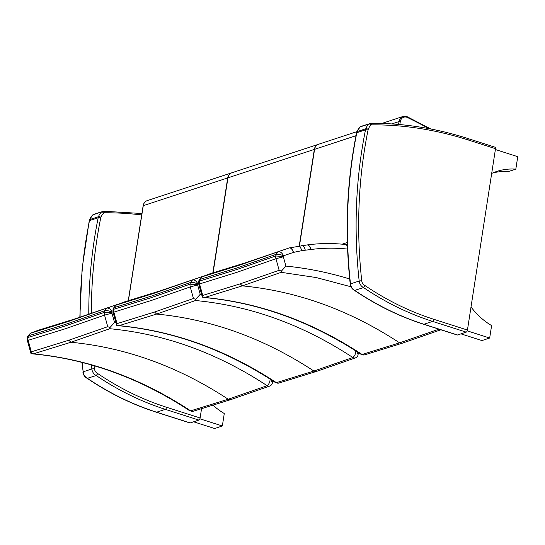 <?xml version="1.0" encoding="UTF-8"?>
<svg xmlns="http://www.w3.org/2000/svg" width="545" height="545" viewBox="0 0 545 545"><rect width="100%" height="100%" fill="white"/><g stroke="black" fill="none" stroke-linecap="round" stroke-linejoin="round"><path stroke-width="0.82" d="M354.509 290.424L363.556 287.59A304.703 255.544 71.8 0 0 432.628 321.407L466.2 332.137L457.514 334.991L423.942 324.261A1.867 0.865 107.7 0 1 423.649 324.275C399.553 316.55 376.506 305.268 354.509 290.424M423.649 324.275L457.221 334.998A1.867 0.865 -72.3 0 0 457.514 334.991M466.2 332.137A1.867 0.865 -72.3 0 0 467.44 330.045L495.514 148.69A1.867 0.865 -72.3 0 0 495.119 147.232L467.835 138.512C435.728 128.259 403.464 123.19 371.043 123.293L370.879 123.32A3.733 3.127 71.8 0 0 369.905 123.449A3.733 3.127 71.8 0 0 368.951 124.008A13.945 11.697 71.8 0 0 365.804 128.763L357.118 131.618A13.945 11.697 -108.2 0 1 360.265 126.862A3.733 3.127 -108.2 0 1 361.219 126.304L360.075 126.971A1.867 0.954 48 0 1 360.265 126.862L368.951 124.008A1.867 0.954 -132 0 1 370.975 125.18A1.867 1.567 -108.2 0 1 371.969 124.839L370.879 123.32M365.109 285.641A5.593 4.694 -108.2 0 1 361.723 280.668A445.83 373.904 -108.2 0 1 368.032 130.098A5.593 4.694 -108.2 0 1 368.256 129.301A1.867 0.695 -160 0 0 365.804 128.763A7.46 6.261 71.8 0 0 365.504 129.833L356.818 132.687A1.867 0.572 11.4 0 0 356.553 132.905C346.722 181.948 344.61 232.327 350.224 284.047L350.49 283.884A7.46 6.261 -108.2 0 0 354.87 290.451A304.703 255.544 -108.2 0 0 423.942 324.261L432.628 321.407A1.867 0.865 -72.3 0 0 433.868 319.322A302.836 253.977 -108.2 0 1 365.109 285.641L363.556 287.59A7.46 6.261 71.8 0 1 359.175 281.029L350.49 283.884A447.697 375.471 -108.2 0 1 356.818 132.687A7.46 6.261 -108.2 0 1 357.118 131.618A1.867 0.695 20 0 0 356.852 131.836L360.075 126.971A1.867 0.954 48 0 0 359.945 127.162M361.219 126.304L371.043 123.293M87.18 378.366L96.22 375.532A304.703 255.544 71.8 0 0 165.298 409.35L198.871 420.072L190.185 422.934L156.613 412.204A1.867 0.865 107.7 0 1 156.32 412.211C132.224 404.492 109.177 393.211 87.18 378.366M156.32 412.211L189.892 422.94A1.867 0.865 -72.3 0 0 190.185 422.934M81.927 362.384L83.16 371.826A7.46 6.261 -108.2 0 0 87.534 378.394A304.703 255.544 -108.2 0 0 156.613 412.204L165.298 409.35A1.867 0.865 -72.3 0 0 166.538 407.265A302.836 253.977 -108.2 0 1 97.773 373.584L96.22 375.532A7.46 6.261 71.8 0 1 91.846 368.972L83.16 371.826A447.697 375.471 -108.2 0 1 82.22 362.459M104.64 212.782L103.543 211.262A3.733 3.127 71.8 0 0 102.576 211.392A3.733 3.127 71.8 0 0 101.615 211.951A13.945 11.697 71.8 0 0 98.475 216.706L89.789 219.56A13.945 11.697 -108.2 0 1 92.929 214.805A3.733 3.127 -108.2 0 1 93.89 214.246L92.745 214.914A1.867 0.954 48 0 1 92.929 214.805L101.615 211.951A1.867 0.954 -132 0 1 103.645 213.122A1.867 1.567 -108.2 0 1 104.64 212.782A401.767 336.953 -108.2 0 1 141.7 214.934M93.89 214.246L103.543 211.262M198.871 420.072A1.867 0.865 -72.3 0 0 200.11 417.988L201.527 408.811M299.232 245.931L314.336 149.412A7.46 6.261 -108.2 0 1 318.294 144.35L231.911 172.765A7.46 6.261 71.8 0 0 227.953 177.827L213.081 272.868M212.843 272.943L227.715 177.908A7.46 6.261 -108.2 0 1 231.673 172.84A7.46 6.261 -108.2 0 1 231.789 172.806M356.927 131.638L318.532 144.268A7.46 6.261 71.8 0 0 314.574 149.337L299.464 245.89M438.875 329.139L438.534 329.309A1.833 0.783 22.6 0 1 438.487 329.33L399.601 342.853A3.733 3.127 -108.2 0 0 402.128 343.255L364.605 354.87A3.733 3.188 -106.1 0 1 362.139 354.448A1.833 0.668 24.4 0 1 362.084 354.461C312.251 321.7 259.822 302.7 204.797 297.468L202.386 297.141L202.733 295.431L199.531 283.863A6.458 5.505 -106.4 0 1 199.416 281.084L199.422 281.084A12.957 10.961 -107.3 0 1 199.838 279.422L202.1 276.751L209.961 273.774M364.448 354.911A3.733 3.113 -102.1 0 1 364.298 354.945A3.733 3.113 -102.1 0 1 362.084 354.461L360.967 354.27C311.127 321.557 258.78 302.632 203.919 297.488M201.704 276.935L239.48 265.204L278.257 251.701C280.144 251.395 281.935 252.751 283.625 255.762L293.326 252.444A80.258 67.314 71.8 0 0 293.469 252.41A308.477 258.712 -108.2 0 1 301.76 250.714A69.058 57.913 -108.2 0 1 305.248 250.203A360.701 302.509 71.8 0 0 310.704 249.535L310.807 249.521C322.81 247.921 334.964 247.764 347.26 249.051M201.861 276.846L209.845 273.808L245.441 262.806L289.218 247.934A5.593 3.038 77.5 0 1 289.218 247.927A5.593 3.038 77.5 0 0 289 247.995L278.257 251.701L276.145 254.324L237.293 267.847L199.845 279.422L199.048 280.096L198.653 281.711L199.416 281.084M283.346 256.777A0.858 0.722 -108.2 0 1 283.325 256.525L275.756 255.973A6.458 5.314 70.1 0 0 275.947 258.725L279.149 270.293L281.363 271.158L285.921 266.103L283.346 256.777L275.947 258.725L237.048 272.275L198.775 284.183L198.653 281.711M199.422 281.084L236.891 269.502L275.756 255.973A12.957 10.771 70.9 0 1 276.145 254.324C278.413 253.956 280.852 254.501 283.461 255.952A0.858 0.722 -108.2 0 1 283.625 255.762M279.149 270.293L240.25 283.836L242.307 285.866L204.797 297.468M240.25 283.836L202.733 295.431M281.363 271.158L281.206 272.33L242.307 285.866C297.325 291.166 349.754 310.159 399.601 342.853L362.139 354.448M281.206 272.33L316.236 277.555L351 286.779M437.703 328.764L438.534 329.309A3.733 3.134 65.6 0 0 440.851 329.766M438.487 329.33A3.733 3.066 69.9 0 0 440.885 329.779M355.796 350.646C355.837 353.521 354.85 355.81 352.833 357.506A1.833 0.783 22.6 0 1 352.785 357.527L313.9 371.043A3.733 3.127 -108.2 0 0 316.427 371.445L278.904 383.06A3.733 3.188 -106.1 0 1 276.438 382.638A1.833 0.668 24.4 0 1 276.383 382.651C226.55 349.897 174.121 330.897 119.096 325.658L116.684 325.331L117.032 323.628L113.83 312.053A6.458 5.505 -106.4 0 1 113.714 309.274L113.721 309.274A12.957 10.961 -107.3 0 1 114.137 307.618L116.392 304.948L124.26 301.971M278.747 383.101A3.733 3.113 -102.1 0 1 278.597 383.142A3.733 3.113 -102.1 0 1 276.383 382.651L275.266 382.461C225.426 349.754 173.078 330.822 118.217 325.678M116.003 305.125L153.779 293.394L192.555 279.898C194.442 279.585 196.234 280.941 197.924 283.952L198.666 283.611M203.292 276.192L192.562 279.892L190.443 282.514L151.592 296.037L114.143 307.612L113.346 308.286L112.958 309.901L113.714 309.274M197.644 284.974A0.858 0.722 -108.2 0 1 197.624 284.715L190.062 284.163A6.458 5.314 70.1 0 0 190.246 286.922L193.448 298.49L195.662 299.355L200.226 294.293L197.644 284.974L190.246 286.922L151.346 300.465L113.074 312.374L112.958 309.901M113.721 309.274L151.19 297.693L190.062 284.163A12.957 10.771 70.9 0 1 190.443 282.514C192.712 282.147 195.151 282.692 197.76 284.149A0.858 0.722 -108.2 0 1 197.924 283.952M193.448 298.49L154.548 312.026L156.613 314.063L119.096 325.658M154.548 312.026L117.032 323.628M195.662 299.355L195.505 300.52L156.613 314.063C211.624 319.363 264.053 338.356 313.9 371.043L276.438 382.638M195.505 300.52C250.55 305.752 302.993 324.745 352.833 357.506A3.733 3.134 65.6 0 0 355.66 357.793A3.733 3.134 65.6 0 0 355.674 357.786A3.733 3.134 65.6 0 0 355.708 357.765M352.785 357.527A3.733 3.066 69.9 0 0 355.354 357.915A3.733 3.066 69.9 0 0 355.36 357.915A3.733 3.066 69.9 0 0 355.51 357.854M355.66 357.793C357.213 356.921 358.024 355.831 358.092 354.509L356.594 351.416M270.095 378.836C270.136 381.711 269.148 384 267.132 385.697A1.833 0.783 22.6 0 1 267.084 385.717L228.198 399.233A3.733 3.127 -108.2 0 0 230.726 399.642L193.203 411.257A3.733 3.188 -106.1 0 1 190.736 410.835A1.833 0.668 24.4 0 1 190.682 410.848C140.848 378.087 88.419 359.087 33.395 353.848L30.983 353.521L31.331 351.818L28.136 340.25A6.458 5.505 -106.4 0 1 28.013 337.471L28.02 337.464A12.957 10.961 -107.3 0 1 28.435 335.809L30.69 333.138L38.559 330.161M193.046 411.298A3.733 3.113 -102.1 0 1 192.903 411.332A3.733 3.113 -102.1 0 1 190.682 410.848L189.565 410.651C139.724 377.944 87.377 359.019 32.516 353.869M30.302 333.315L68.084 321.584L106.854 308.089C108.748 307.782 110.533 309.131 112.222 312.142L112.965 311.801M117.591 304.382L106.854 308.089L104.735 310.711L65.891 324.234L28.442 335.809L27.645 336.483L27.257 338.098L28.013 337.471M27.25 338.125L27.379 340.571L65.645 328.655L104.545 315.112L107.746 326.68L109.961 327.545L109.804 328.717C164.849 333.942 217.291 352.942 267.132 385.697A3.733 3.134 65.6 0 0 269.959 385.983A3.733 3.134 65.6 0 0 269.973 385.976A3.733 3.134 65.6 0 0 270.007 385.962M28.02 337.464L65.489 325.883L104.354 312.353A6.458 5.314 70.1 0 0 104.545 315.112L111.943 313.164A0.858 0.722 -108.2 0 1 111.929 312.912L104.361 312.353A12.957 10.771 70.9 0 1 104.742 310.704C107.011 310.337 109.456 310.882 112.059 312.34A0.858 0.722 -108.2 0 1 112.222 312.142M107.746 326.68L68.847 340.223L70.911 342.253L33.395 353.848M68.847 340.223L31.331 351.818M109.804 328.717L70.911 342.253C125.922 347.553 178.358 366.547 228.198 399.233L190.736 410.835M109.961 327.545L114.525 322.483L111.943 313.164M267.084 385.717A3.733 3.066 69.9 0 0 269.659 386.105L269.659 386.105A3.733 3.066 69.9 0 0 269.809 386.044M269.959 385.983C271.512 385.117 272.323 384.021 272.391 382.699L270.892 379.606M495.385 149.521L517.75 156.674L515.822 169.127L508.104 171.668A68.888 57.77 71.8 0 0 492.966 172.874M515.822 169.127A68.888 57.77 71.8 0 0 496.774 171.443A68.888 57.77 71.8 0 0 491.679 173.439M460.954 333.86L481.957 340.571L489.676 338.029L491.604 325.569A68.888 57.77 -108.2 0 1 471.009 306.964M467.222 330.856L489.676 338.029M193.625 421.803L214.621 428.513L222.346 425.972L224.274 413.512A68.888 57.77 -108.2 0 1 213.109 405.276M199.892 418.798L222.346 425.972M368.032 130.098A1.867 0.572 -168.6 0 0 365.504 129.833A447.697 375.471 71.8 0 0 359.175 281.029L361.723 280.668M371.969 124.839A401.767 336.953 -108.2 0 1 468.23 139.97L467.835 138.512M468.23 139.97L495.514 148.69M368.256 129.301A12.079 10.13 -108.2 0 1 370.975 125.18M467.44 330.045L433.868 319.322M92.609 215.105A1.867 0.954 48 0 1 92.745 214.914L89.516 219.778A1.867 0.695 20 0 1 89.789 219.56A7.46 6.261 -108.2 0 0 89.489 220.63A1.867 0.572 11.4 0 0 89.217 220.848L89.516 219.778M80.095 317.183A447.697 375.471 -108.2 0 1 89.489 220.63L98.175 217.768A447.697 375.471 71.8 0 0 88.781 314.227M98.475 216.706A7.46 6.261 71.8 0 0 98.175 217.768A1.867 0.572 -168.6 0 1 100.696 218.041A5.593 4.694 -108.2 0 1 100.92 217.244A1.867 0.695 -160 0 0 98.475 216.706M91.424 364.952A447.697 375.471 71.8 0 0 91.846 368.972L94.394 368.611A445.83 373.904 -108.2 0 1 94.087 365.729M97.773 373.584A5.593 4.694 -108.2 0 1 94.394 368.611M91.342 313.341A445.83 373.904 -108.2 0 1 100.696 218.041M100.92 217.244A12.079 10.13 -108.2 0 1 103.645 213.122M200.11 417.988L166.538 407.265M314.336 149.412L227.953 177.827M347.356 242.471L342.178 244.174M391.8 123.926L399.022 121.555L400.289 121.651A6.526 5.477 -108.2 0 1 407.483 117.522A0.933 0.395 115.8 0 0 407.408 116.841A0.933 0.395 115.8 0 0 407.238 116.841A7.46 6.261 71.8 0 0 402.973 116.487A7.46 6.261 71.8 0 0 399.022 121.555L398.565 124.444M355.994 135.705L314.574 149.337M227.715 177.908L143.267 205.683A7.46 6.261 -108.2 0 1 147.225 200.621L231.673 172.84M407.483 117.522A521.626 437.471 -108.2 0 1 429.044 128.661M399.832 124.56L400.289 121.651M128.388 300.765L143.226 205.942M349.692 278.999C328.574 272.514 307.319 268.215 285.921 266.103M345.428 244.494A5.593 2.848 96.2 0 1 345.476 244.501A5.593 2.848 96.2 0 1 347.506 246.987M307.114 244.937A5.593 3.011 82.3 0 1 307.162 244.93A5.593 3.011 82.3 0 1 310.807 249.521M307.033 244.95A5.593 3.011 82.4 0 1 307.067 244.943A5.593 3.011 82.4 0 1 310.704 249.535M301.692 245.597A5.593 3.004 83.7 0 1 301.732 245.591A5.593 3.004 83.7 0 1 305.248 250.203M297.815 246.17A5.593 3.032 79.6 0 1 297.849 246.163A5.593 3.032 79.6 0 1 301.76 250.714M289.286 247.921A5.593 3.038 77.3 0 1 289.347 247.9L289.347 247.9A5.593 3.038 77.3 0 1 293.469 252.41M347.424 244.746L345.476 244.501C332.559 243.097 319.792 243.24 307.162 244.93L289.218 247.927A5.593 3.038 77.5 0 1 293.326 252.444M283.325 256.525A7.364 6.172 -108.2 0 1 283.461 255.952M201.616 294.436L200.226 294.293M197.624 284.715A7.364 6.172 -108.2 0 1 197.76 284.149M115.915 322.626L114.525 322.483M111.929 312.912A7.364 6.172 -108.2 0 1 112.059 312.34M356.553 132.905L356.852 131.836M350.224 284.047C350.633 286.977 352.07 289.109 354.543 290.444M79.829 317.272L82.132 268.474L89.217 220.848M82.888 371.99C83.296 374.919 84.741 377.051 87.214 378.387M141.925 213.517L103.72 211.235M430.822 129.002L407.408 116.841L402.973 116.487L381.834 123.442M128.266 300.806L143.131 205.792C143.608 203.196 144.97 201.473 147.225 200.621M364.605 354.87L360.967 354.27M201.745 276.908L199.068 280.041M198.775 284.183L202.324 296.991M402.128 343.255L441.055 329.725M278.904 383.06L275.266 382.461M116.16 305.036L124.151 301.998L159.739 291.003L203.517 276.124M116.044 305.105L113.367 308.238M113.081 312.374L116.623 325.181M358.092 354.495L358.412 352.588M316.427 371.445L355.354 357.915M193.203 411.257L189.571 410.651M30.459 333.233L38.45 330.195L74.038 319.193L117.815 304.314M30.343 333.295L27.666 336.428M27.379 340.571L30.922 353.371M272.398 382.685L272.711 380.785M230.726 399.642L269.652 386.105"/></g></svg>

